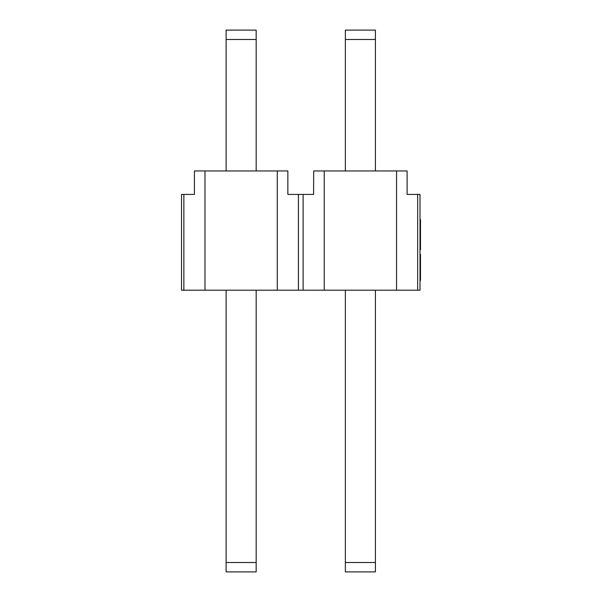<?xml version="1.0" encoding="UTF-8"?>
<svg xmlns="http://www.w3.org/2000/svg" width="602" height="602" viewBox="0 0 602 602"><rect width="100%" height="100%" fill="white"/><g stroke="black" fill="none" stroke-linecap="round" stroke-linejoin="round"><path stroke-width="0.9" d="M324.237 170.953L407.11 170.953L407.11 194.423L420.015 194.423L420.015 290.202L324.237 290.202L324.237 170.953L313.68 170.953L313.589 194.423M313.68 194.423L287.854 194.423L287.854 170.953L194.423 170.953L194.423 194.423L181.511 194.423L181.511 290.202L324.237 290.202M277.289 170.953L277.289 290.202M204.989 170.953L204.989 290.202M396.545 170.953L396.545 290.202M183.858 194.423L183.858 290.202M298.419 194.423L298.419 290.202M303.115 194.423L303.115 290.202M256.166 39.491L256.166 30.1L226.119 30.1L226.119 39.491L256.166 39.491L256.166 170.953M226.119 170.953L226.119 39.491M256.166 562.509L256.166 571.9L226.119 571.9L226.119 562.509L256.166 562.509L256.166 290.202M226.119 562.509L226.119 290.202M417.668 194.423L417.668 290.202M375.415 39.491L375.415 30.1L345.367 30.1L345.367 39.491L375.415 39.491L375.415 170.953M345.367 170.953L345.367 39.491M375.415 562.509L375.415 571.9L345.367 571.9L345.367 562.509L375.415 562.509L375.415 290.202M345.367 562.509L345.367 290.202M287.854 194.423L292.76 194.423M420.015 246.654L420.489 246.654L420.015 246.715M420.489 246.715L420.489 248.995L420.015 248.995M420.489 248.995L420.489 249.732L420.015 249.732M420.015 246.474L420.489 246.474L420.489 242.185L420.015 242.185M420.015 225.035L420.489 225.035L420.489 237.963L420.015 237.963M420.489 237.963L420.015 238.091M420.489 238.091L420.489 241.041L420.015 241.041M420.489 232.214L420.015 232.214M420.489 236.879L420.015 236.879M420.489 228.926L420.015 228.926M420.489 226.743L420.015 226.743M420.489 229.716L420.015 229.716M420.489 231.898L420.015 231.898M420.489 241.703L420.015 241.236M420.489 237.767L420.015 237.767M420.015 219.564L420.489 219.564L420.489 224.719L420.015 224.719M420.489 221.747L420.015 221.747M420.489 222.537L420.015 222.537M420.015 254.428L420.489 254.428L420.489 280.412L420.015 280.412M420.489 258.454L420.015 258.454M420.489 260.658L420.015 260.658M420.489 272.879L420.015 272.879M420.489 243.547L420.015 243.547M420.489 245.646L420.015 245.646M420.489 233.079L420.015 233.079M420.489 235.247L420.015 235.247M420.489 225.9L420.015 225.9M420.489 266.197L420.015 266.197M420.489 271.088L420.015 271.088M420.489 273.812L420.015 273.812M420.489 278.5L420.015 278.5"/></g></svg>
